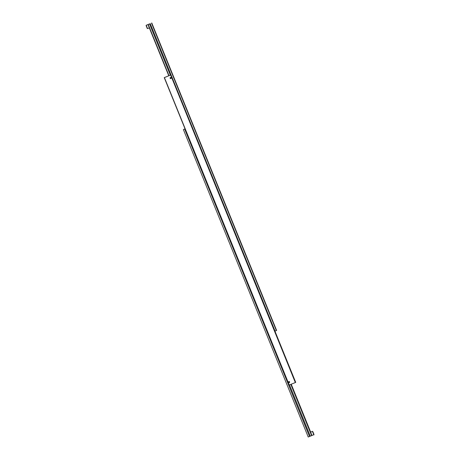 <?xml version="1.0" encoding="UTF-8"?>
<svg xmlns="http://www.w3.org/2000/svg" width="460" height="460" viewBox="0 0 460 460"><rect width="100%" height="100%" fill="white"/><g stroke="black" fill="none" stroke-linecap="round" stroke-linejoin="round"><path stroke-width="0.69" d="M169.015 75.71L148.212 24.466L148.885 24.19L149.54 23.926L170.349 75.17L164.255 77.648L289.093 385.083L295.492 382.484L170.654 75.043L295.337 382.547M164.841 77.406L166.169 76.866M289.328 382.616A0.569 0.569 63.1 0 1 288.541 382.323A0.569 0.569 63.1 0 1 288.811 381.599A0.569 0.569 63.1 0 1 289.599 381.892A0.569 0.569 63.1 0 1 289.328 382.616A0.569 0.569 63.1 0 1 288.546 382.317A0.569 0.569 63.1 0 1 288.817 381.599M288.765 381.857L289.029 382.496L289.397 382.346L289.127 381.714L288.702 382.254L289.386 382.352M289.518 381.926A0.483 0.483 63.1 0 1 289.254 382.553A0.483 0.483 63.1 0 1 288.621 382.289A0.483 0.483 63.1 0 1 288.892 381.656A0.483 0.483 63.1 0 1 289.518 381.926M170.93 78.534A0.569 0.569 63.1 0 1 170.142 78.24A0.569 0.569 63.1 0 1 170.413 77.516A0.569 0.569 63.1 0 1 171.201 77.809A0.569 0.569 63.1 0 1 170.93 78.534A0.569 0.569 63.1 0 1 170.142 78.24A0.569 0.569 63.1 0 1 170.413 77.516M170.367 77.774L170.309 78.171L170.993 78.263M171.12 77.843A0.483 0.483 63.1 0 1 170.85 78.476A0.483 0.483 63.1 0 1 170.223 78.206A0.483 0.483 63.1 0 1 170.487 77.579A0.483 0.483 63.1 0 1 171.12 77.843M170.614 78.418L171.039 77.872L170.355 77.78L170.625 78.413M295.492 382.484L274.948 331.131M170.499 75.106L164.255 77.648M289.242 385.02L164.404 77.585M274.913 331.148L295.717 382.369M164.829 77.389L168.32 75.992M166.934 76.55L166.163 76.849M166.934 76.538L168.314 75.98M170.332 75.175L170.654 75.043M170.689 75.026L295.527 382.467M162.023 48.697L161.604 47.598L162.023 48.697M156.82 35.886L157.286 36.967L156.82 35.886M266.052 304.894L266.518 305.975L266.052 304.894M271.256 317.705L270.836 316.606L271.256 317.705M152.3 24.742L151.972 23.88L152.3 24.742M149.54 23.926L146.194 25.277L147.562 28.601L146.211 25.271M216.637 183.201L216.217 182.102L216.637 183.201M211.439 170.39L211.905 171.471L211.439 170.39M151.771 23L276.609 330.435L276.351 330.567L151.512 23.132M150.23 23.65L275.068 331.091L276.351 330.567M274.723 331.223L275.068 331.085M147.976 24.558L168.785 75.802M290.829 384.376L311.638 435.614L311.943 435.476L310.592 432.147L312.438 431.399L313.806 434.723C314.565 435.718 312.558 430.606 312.438 431.399L312.443 431.399M301.559 409.848L301.886 410.711L301.559 409.848M306.762 422.659L307.09 423.522L306.762 422.659M311.638 435.614L310.304 436.155L289.501 384.916M309.511 436.482L184.673 129.041L183.39 129.565L308.229 437L310.304 436.155M183.39 129.565L185.052 128.869M309.563 436.454L184.673 129.041M291.226 384.215L310.672 432.112M185.058 128.88L184.724 129.018M311.868 435.516L291.065 384.284M311.943 435.476L313.789 434.729M313.513 433.418L312.955 432.095L313.478 433.429M147.275 28.48L146.09 25.559M312.725 431.52L313.91 434.441L312.725 431.52M149.327 27.887L147.562 28.601"/></g></svg>
